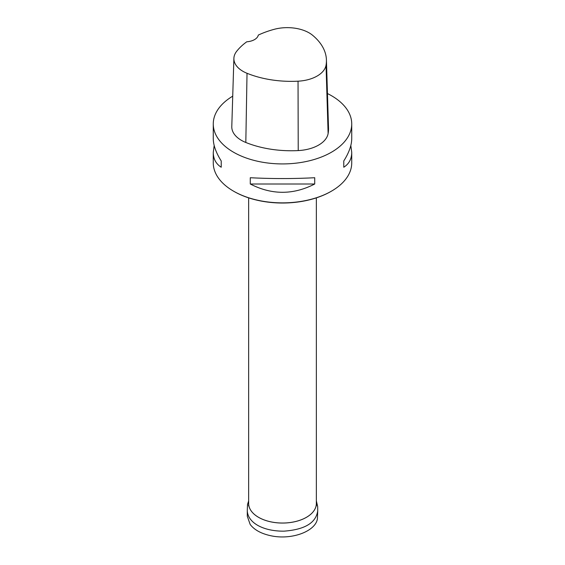 <?xml version="1.0" encoding="UTF-8"?>
<svg xmlns="http://www.w3.org/2000/svg" width="565" height="565" viewBox="0 0 565 565"><rect width="100%" height="100%" fill="white"/><g stroke="black" fill="none" stroke-linecap="round" stroke-linejoin="round"><path stroke-width="0.85" d="M221.219 167.233L221.219 160.947L221.219 167.233C215.971 163.878 213.323 158.927 213.266 152.381L213.266 162.897A69.234 39.974 0 0 0 233.543 191.161L234.009 191.429A68.577 39.592 0 0 0 330.991 191.429L331.457 191.161A69.234 39.974 0 0 0 351.734 162.897L351.734 152.381C351.677 158.927 349.029 163.878 343.781 167.233L343.781 160.947L343.781 167.233M234.009 191.429L233.543 191.161A69.234 39.974 0 0 0 331.457 191.161M326.422 59.911A77.024 44.473 180 0 0 312.607 35.277A30.87 17.826 180 0 0 274.166 29.331A77.024 44.473 180 0 0 258.304 35.079A13.186 7.613 180 0 1 246.764 41.789A77.024 44.473 180 0 0 236.58 51.415A30.87 17.826 180 0 0 233.889 58.386L231.791 126.553A32.968 19.033 180 0 0 245.817 142.479A79.121 45.68 180 0 0 298.228 150.58A32.968 19.033 180 0 0 328.117 133.573A79.121 45.68 180 0 0 328.519 128.086L326.422 59.911A77.024 44.473 180 0 1 326.033 65.258A30.87 17.826 180 0 1 298.038 81.183A77.024 44.473 180 0 1 247.025 73.288A30.87 17.826 180 0 1 233.889 58.386M213.266 152.381L214.177 145.488M327.46 93.557A69.234 39.974 180 0 1 331.457 95.69A69.234 39.974 180 0 1 351.734 123.954A69.234 39.974 180 0 1 282.5 163.928A69.234 39.974 180 0 1 213.266 123.954L213.266 138.602C213.323 145.198 215.971 152.642 221.219 160.947M350.823 145.488L351.734 152.381M343.781 160.947C349.029 152.642 351.677 145.198 351.734 138.602L351.734 123.954M213.266 123.954A69.234 39.974 180 0 1 232.724 96.17M314.719 184.006L250.281 184.006L250.281 177.728C271.758 178.844 293.242 178.844 314.719 177.728L314.719 184.006C293.242 195.052 271.758 195.052 250.281 184.006M248.649 197.863L248.649 503.493A33.851 19.542 0 0 0 282.5 523.035A33.851 19.542 0 0 0 316.351 503.493L316.351 197.863M316.351 503.443A33.851 19.542 180 0 1 282.5 523.056A33.851 19.542 180 0 1 248.649 503.443M247.025 73.288L245.817 142.479M298.038 81.183L298.228 150.58M326.033 65.258L328.117 133.573M247.279 510.788L247.315 516.311L250.175 524.44C254.398 529.998 261.461 533.805 271.37 535.86C292.19 540.175 315.588 531.142 317.403 518.847L317.721 510.781C316.061 522.851 304.768 529.638 283.856 531.164C263.198 531.291 247.858 522.809 247.279 510.788L247.505 504.51L248.649 500.922M248.649 503.408L248.607 505.894M316.351 503.408L316.393 505.894M317.721 510.781L317.664 506.487L316.351 500.915"/></g></svg>
